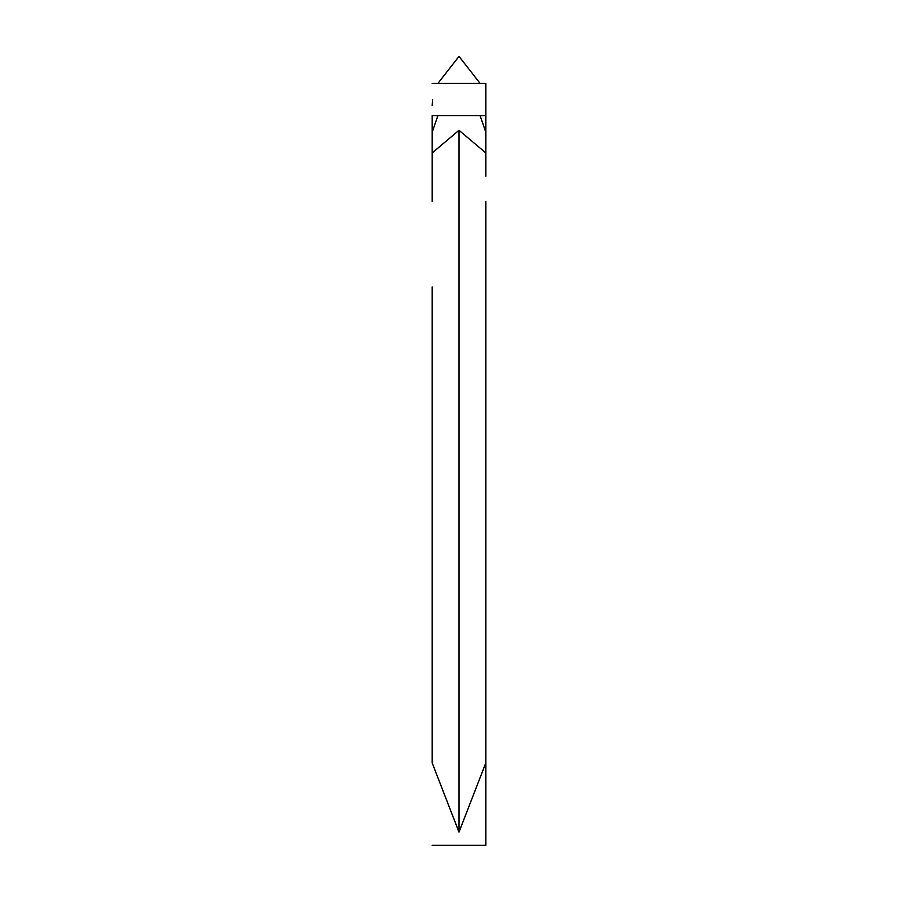 <?xml version="1.0" encoding="UTF-8"?>
<svg xmlns="http://www.w3.org/2000/svg" width="918" height="918" viewBox="0 0 918 918"><rect width="100%" height="100%" fill="white"/><g stroke="black" fill="none" stroke-linecap="round" stroke-linejoin="round"><path stroke-width="1.38" d="M432.665 99.511L432.194 105.513M432.194 152.927L459 130.276L485.806 152.927L485.806 115.599L485.806 152.927L459 130.276L432.194 152.927M480.125 83.435L459 56.377L437.875 83.435L459 56.377L480.125 83.435M485.806 201.57L485.806 762.938L459 832.11L459 130.276L459 832.11L432.194 762.938L459 832.11L485.806 762.938L485.806 201.57M432.194 286.967L432.194 762.938M432.194 83.435L485.806 83.435L485.806 115.599L432.194 115.599L432.194 201.57M485.806 778.269L485.806 845.294L485.806 778.269M485.806 711.255L485.806 845.294L432.194 845.294M485.806 99.511L485.806 115.198L485.806 99.511M480.08 115.599L485.806 132.169L485.806 176.267L485.806 132.169L480.08 115.599M437.92 115.599L432.194 132.169L437.92 115.599"/></g></svg>
